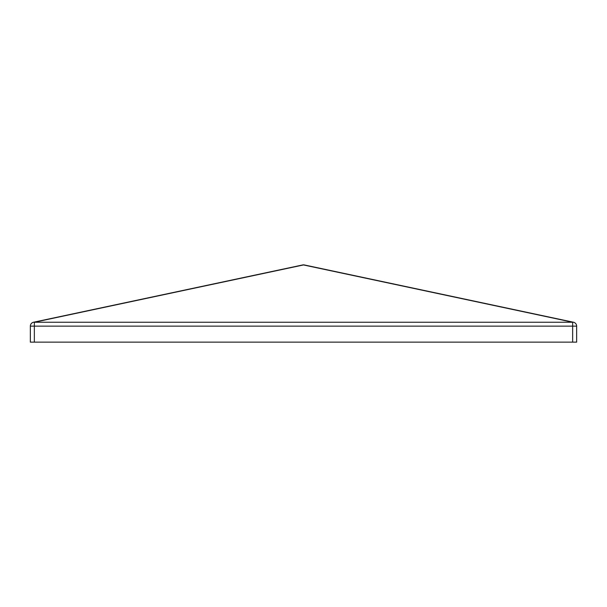 <?xml version="1.0" encoding="UTF-8"?>
<svg xmlns="http://www.w3.org/2000/svg" width="607" height="607" viewBox="0 0 607 607"><rect width="100%" height="100%" fill="white"/><g stroke="black" fill="none" stroke-linecap="round" stroke-linejoin="round"><path stroke-width="0.91" d="M34.349 342.143L30.35 342.143L30.35 326.149A3.999 3.999 0 0 1 33.514 322.241L302.665 264.948A3.999 2.792 78 0 1 303.5 264.948A3.999 2.792 -78 0 1 304.335 264.948L573.486 322.241A3.999 3.999 0 0 1 576.65 326.149L576.65 342.143L572.651 342.143L572.651 326.149L34.349 326.149L34.349 342.143L572.651 342.143M572.651 322.241A3.999 2.792 -78 0 1 573.486 322.241A3.999 3.999 0 0 1 576.65 326.149L572.651 326.149L572.651 322.241L34.349 322.241L34.349 326.149L30.35 326.149A3.999 3.999 0 0 1 33.514 322.241A3.999 2.792 78 0 1 34.349 322.241L303.5 264.948L572.651 322.241M302.665 264.948A3.999 3.999 0 0 1 304.335 264.948"/></g></svg>
